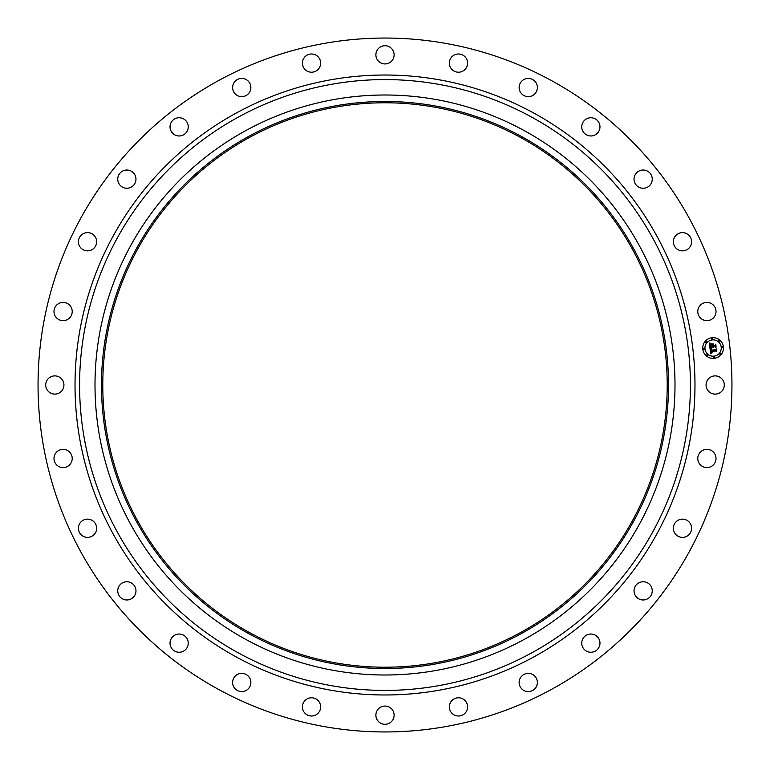 <?xml version="1.0" encoding="UTF-8"?>
<svg xmlns="http://www.w3.org/2000/svg" width="770" height="770" viewBox="0 0 770 770"><rect width="100%" height="100%" fill="white"/><g stroke="black" fill="none" stroke-linecap="round" stroke-linejoin="round"><path stroke-width="1.16" d="M707.178 380.63A9.115 9.115 0 0 1 719.546 377.002A9.115 9.115 0 0 1 723.174 389.37A9.115 9.115 0 0 1 710.806 392.998A9.115 9.115 0 0 1 707.178 380.63M218.661 689.477A346.952 346.952 0 0 1 80.523 218.661A346.952 346.952 0 0 1 551.339 80.523A346.952 346.952 0 0 1 689.477 551.339A346.952 346.952 0 0 1 218.661 689.477M249.692 632.671A282.224 282.224 0 0 1 137.329 249.692A282.224 282.224 0 0 1 520.308 137.329A282.224 282.224 0 0 1 632.671 520.308A282.224 282.224 0 0 1 249.692 632.671M520.924 136.184A283.524 283.524 0 0 1 633.816 520.924A283.524 283.524 0 0 1 249.076 633.816A283.524 283.524 0 0 1 136.184 249.076A283.524 283.524 0 0 1 520.924 136.184M524.033 130.505A289.992 289.992 0 0 1 639.495 524.033A289.992 289.992 0 0 1 245.967 639.495A289.992 289.992 0 0 1 130.505 245.967A289.992 289.992 0 0 1 524.033 130.505M69.926 317.567A9.115 9.115 0 0 1 57.067 318.356A9.115 9.115 0 0 1 56.277 305.488A9.115 9.115 0 0 1 69.146 304.699A9.115 9.115 0 0 1 69.926 317.567M677.167 520.847A9.115 9.115 0 0 1 689.881 522.946A9.115 9.115 0 0 1 687.793 535.67A9.115 9.115 0 0 1 675.069 533.572A9.115 9.115 0 0 1 677.167 520.847M92.833 249.153A9.115 9.115 0 0 1 80.118 247.055A9.115 9.115 0 0 1 82.207 234.33A9.115 9.115 0 0 1 94.931 236.428A9.115 9.115 0 0 1 92.833 249.153M639.61 582.457A9.115 9.115 0 0 1 651.545 587.337A9.115 9.115 0 0 1 646.675 599.262A9.115 9.115 0 0 1 634.74 594.392A9.115 9.115 0 0 1 639.61 582.457M130.39 187.543A9.115 9.115 0 0 1 118.455 182.663A9.115 9.115 0 0 1 123.325 170.738A9.115 9.115 0 0 1 135.26 175.608A9.115 9.115 0 0 1 130.39 187.543M589.291 634.162A9.115 9.115 0 0 1 599.84 641.574A9.115 9.115 0 0 1 592.428 652.123A9.115 9.115 0 0 1 581.879 644.711A9.115 9.115 0 0 1 589.291 634.162M180.709 135.838A9.115 9.115 0 0 1 170.16 128.426A9.115 9.115 0 0 1 177.572 117.877A9.115 9.115 0 0 1 188.121 125.289A9.115 9.115 0 0 1 180.709 135.838M528.721 673.375A9.115 9.115 0 0 1 537.364 682.942A9.115 9.115 0 0 1 527.797 691.585A9.115 9.115 0 0 1 519.153 682.008A9.115 9.115 0 0 1 528.721 673.375M241.28 96.625A9.115 9.115 0 0 1 232.636 87.058A9.115 9.115 0 0 1 242.203 78.415A9.115 9.115 0 0 1 250.847 87.992A9.115 9.115 0 0 1 241.28 96.625M460.951 698.13A9.115 9.115 0 0 1 467.246 709.382A9.115 9.115 0 0 1 455.994 715.667A9.115 9.115 0 0 1 449.699 704.415A9.115 9.115 0 0 1 460.951 698.13M309.049 71.87A9.115 9.115 0 0 1 302.754 60.618A9.115 9.115 0 0 1 314.006 54.333A9.115 9.115 0 0 1 320.301 65.585A9.115 9.115 0 0 1 309.049 71.87M389.37 707.178A9.115 9.115 0 0 1 392.998 719.546A9.115 9.115 0 0 1 380.63 723.174A9.115 9.115 0 0 1 377.002 710.806A9.115 9.115 0 0 1 389.37 707.178M380.63 62.822A9.115 9.115 0 0 1 377.002 50.454A9.115 9.115 0 0 1 389.37 46.826A9.115 9.115 0 0 1 392.998 59.194A9.115 9.115 0 0 1 380.63 62.822M317.567 700.074A9.115 9.115 0 0 1 318.356 712.933A9.115 9.115 0 0 1 305.488 713.723A9.115 9.115 0 0 1 304.699 700.854A9.115 9.115 0 0 1 317.567 700.074M452.433 69.926A9.115 9.115 0 0 1 451.644 57.067A9.115 9.115 0 0 1 464.512 56.277A9.115 9.115 0 0 1 465.301 69.146A9.115 9.115 0 0 1 452.433 69.926M249.153 677.167A9.115 9.115 0 0 1 247.055 689.881A9.115 9.115 0 0 1 234.33 687.793A9.115 9.115 0 0 1 236.428 675.069A9.115 9.115 0 0 1 249.153 677.167M520.847 92.833A9.115 9.115 0 0 1 522.946 80.118A9.115 9.115 0 0 1 535.67 82.207A9.115 9.115 0 0 1 533.572 94.931A9.115 9.115 0 0 1 520.847 92.833M187.543 639.61A9.115 9.115 0 0 1 182.663 651.545A9.115 9.115 0 0 1 170.738 646.675A9.115 9.115 0 0 1 175.608 634.74A9.115 9.115 0 0 1 187.543 639.61M582.457 130.39A9.115 9.115 0 0 1 587.337 118.455A9.115 9.115 0 0 1 599.262 123.325A9.115 9.115 0 0 1 594.392 135.26A9.115 9.115 0 0 1 582.457 130.39M135.838 589.291A9.115 9.115 0 0 1 128.426 599.84A9.115 9.115 0 0 1 117.877 592.428A9.115 9.115 0 0 1 125.289 581.879A9.115 9.115 0 0 1 135.838 589.291M634.162 180.709A9.115 9.115 0 0 1 641.574 170.16A9.115 9.115 0 0 1 652.123 177.572A9.115 9.115 0 0 1 644.711 188.121A9.115 9.115 0 0 1 634.162 180.709M96.625 528.721A9.115 9.115 0 0 1 87.058 537.364A9.115 9.115 0 0 1 78.415 527.797A9.115 9.115 0 0 1 87.992 519.153A9.115 9.115 0 0 1 96.625 528.721M673.375 241.28A9.115 9.115 0 0 1 682.942 232.636A9.115 9.115 0 0 1 691.585 242.203A9.115 9.115 0 0 1 682.008 250.847A9.115 9.115 0 0 1 673.375 241.28M71.87 460.951A9.115 9.115 0 0 1 60.618 467.246A9.115 9.115 0 0 1 54.333 455.994A9.115 9.115 0 0 1 65.585 449.699A9.115 9.115 0 0 1 71.87 460.951M698.13 309.049A9.115 9.115 0 0 1 709.382 302.754A9.115 9.115 0 0 1 715.667 314.006A9.115 9.115 0 0 1 704.415 320.301A9.115 9.115 0 0 1 698.13 309.049M62.822 389.37A9.115 9.115 0 0 1 50.454 392.998A9.115 9.115 0 0 1 46.826 380.63A9.115 9.115 0 0 1 59.194 377.002A9.115 9.115 0 0 1 62.822 389.37M700.074 452.433A9.115 9.115 0 0 1 712.933 451.644A9.115 9.115 0 0 1 713.723 464.512A9.115 9.115 0 0 1 700.854 465.301A9.115 9.115 0 0 1 700.074 452.433M714.262 358.32A10.357 10.357 0 0 1 702.808 349.195A10.357 10.357 0 0 1 711.942 337.741A10.357 10.357 0 0 1 723.396 346.875A10.357 10.357 0 0 1 714.262 358.32M712.183 339.926A8.162 8.162 0 0 1 721.211 347.116A8.162 8.162 0 0 1 714.011 356.144A8.162 8.162 0 0 1 704.993 348.945A8.162 8.162 0 0 1 712.183 339.926M710.017 348.377L711.461 348.877L710.681 350.562L715.561 350.061L715.985 349.484L716.225 351.534L715.628 350.966L711.153 351.467L712.115 352.708L710.816 351.505L711.066 352.65L711.99 352.949L710.672 353.757L710.017 348.377M710.277 348.059L711.634 348.685L710.277 348.059M711.114 349.185L711.008 350.206L715.532 349.705L716.293 348.897L716.552 351.187L716.206 349.156L715.58 349.84L710.893 350.36L711.114 349.185M709.979 347.963L709.449 343.295L710.883 343.882L710.104 344.69L710.181 346.413L712.279 346.173L710.392 346.115L710.643 344.19L710.508 345.98L712.24 345.788L711.326 344.479L713.203 344.267L712.664 346.134L715.446 345.239L715.696 347.443L715.032 346.779L713.097 346.991L713.338 347.665L712.76 347.029L713.126 347.896L712.385 347.078L709.979 347.963M709.68 342.919L711.153 343.574L709.68 342.919M711.442 344.132L713.386 343.911L711.442 344.132M712.895 344.787L712.991 345.701L714.916 345.489L715.811 344.585L716.1 347.193L715.715 344.854L712.885 345.826L712.895 344.787M703.828 348.444A0.626 0.626 0 0 1 704.521 349.003A0.626 0.626 0 0 1 703.972 349.695A0.626 0.626 0 0 1 703.279 349.137A0.626 0.626 0 0 1 703.828 348.444M711.99 338.203A0.626 0.626 0 0 1 712.683 338.762A0.626 0.626 0 0 1 712.135 339.454A0.626 0.626 0 0 1 711.442 338.906A0.626 0.626 0 0 1 711.99 338.203M705.792 341.639A0.626 0.626 0 0 1 706.485 342.188A0.626 0.626 0 0 1 705.936 342.881A0.626 0.626 0 0 1 705.243 342.332A0.626 0.626 0 0 1 705.792 341.639M722.231 346.375A0.626 0.626 0 0 1 722.924 346.923A0.626 0.626 0 0 1 722.375 347.617A0.626 0.626 0 0 1 721.673 347.068A0.626 0.626 0 0 1 722.231 346.375M718.805 340.167A0.626 0.626 0 0 1 719.498 340.725A0.626 0.626 0 0 1 718.939 341.418A0.626 0.626 0 0 1 718.246 340.86A0.626 0.626 0 0 1 718.805 340.167M714.204 357.858A0.626 0.626 0 0 1 713.511 357.299A0.626 0.626 0 0 1 714.069 356.606A0.626 0.626 0 0 1 714.762 357.164A0.626 0.626 0 0 1 714.204 357.858M707.399 355.894A0.626 0.626 0 0 1 706.706 355.345A0.626 0.626 0 0 1 707.255 354.643A0.626 0.626 0 0 1 707.948 355.201A0.626 0.626 0 0 1 707.399 355.894M720.412 354.431A0.626 0.626 0 0 1 719.719 353.873A0.626 0.626 0 0 1 720.268 353.18A0.626 0.626 0 0 1 720.961 353.738A0.626 0.626 0 0 1 720.412 354.431M531.425 116.973A305.411 305.411 0 0 1 653.027 531.425A305.411 305.411 0 0 1 238.575 653.027A305.411 305.411 0 0 1 116.973 238.575A305.411 305.411 0 0 1 531.425 116.973M533.61 112.969A309.973 309.973 0 0 1 657.031 533.61A309.973 309.973 0 0 1 236.39 657.031A309.973 309.973 0 0 1 112.969 236.39A309.973 309.973 0 0 1 533.61 112.969"/></g></svg>

